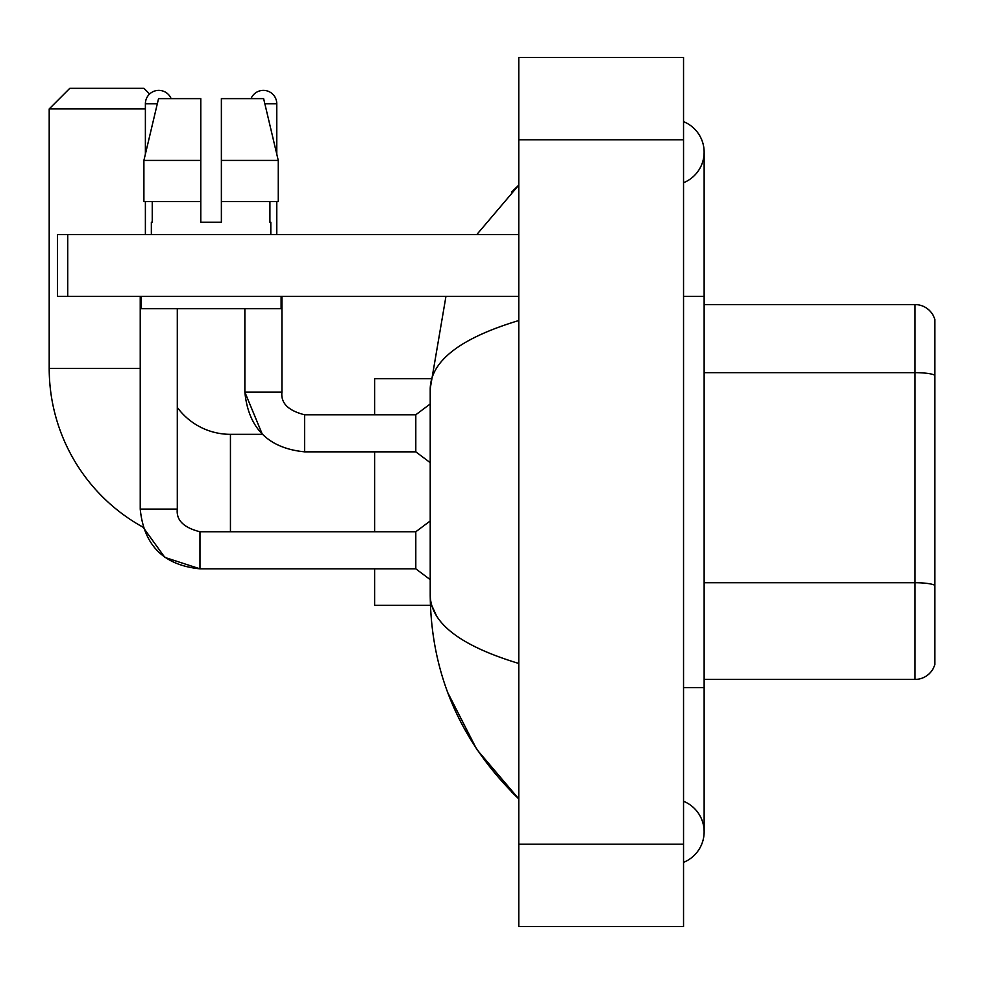 <?xml version="1.0" encoding="UTF-8"?>
<svg xmlns="http://www.w3.org/2000/svg" width="984" height="984" viewBox="0 0 984 984"><rect width="100%" height="100%" fill="white"/><g stroke="black" fill="none" stroke-linecap="round" stroke-linejoin="round"><path stroke-width="1.48" d="M934.8 319.406A20.59 20.59 0 0 0 915.034 304.585A20.59 20.59 0 0 1 934.8 319.406L934.8 664.594A20.59 20.59 0 0 1 915.034 679.415L704.138 679.415M934.8 375.236A20.59 3.579 180 0 0 915.034 372.653L915.034 304.585L704.138 304.585M683.536 862.365A32.952 32.952 0 0 0 683.536 801.271A32.952 32.952 0 0 1 683.536 862.365A32.952 32.952 0 0 0 704.138 831.824A32.952 32.952 0 0 1 683.536 862.365M683.536 121.635A32.952 32.952 0 0 1 683.536 182.729A32.952 32.952 0 0 0 683.536 121.635A32.952 32.952 0 0 1 704.138 152.176A32.952 32.952 0 0 0 683.536 121.635M518.777 320.538C460.524 338.102 431.004 360.784 430.217 388.606L430.217 595.394C430.869 623.118 460.389 645.799 518.777 663.462M518.777 926.559L683.536 926.559L683.536 57.441L518.777 57.441L518.777 926.559M430.217 388.606L445.961 296.344M476.797 234.561L518.777 185.127L476.797 234.561M447.769 692.638L476.822 749.488L518.777 798.873C460.61 742.416 431.09 674.581 430.217 595.394M436.392 615.578L431.681 605.271M221.375 222.2L200.785 222.2L221.375 222.2L200.785 222.2L221.375 222.2L221.375 98.634L263.626 98.634L278.263 160.417L278.263 201.609L221.375 201.609M251.031 98.634A13.382 13.382 0 0 1 276.775 103.775L276.775 154.144L278.263 160.417L221.375 160.417M199.961 531.791L199.961 568.826L164.832 557.399L143.049 527.203A181.24 181.24 0 0 1 49.2 368.422L49.2 108.929L69.79 88.326L143.935 88.326L149.617 94.009M230.44 531.754L230.44 434.338A65.903 65.903 0 0 1 177.304 407.413M145.386 108.929L49.2 108.929M374.609 451.841L374.609 531.754M374.609 568.826L374.609 605.271L430.389 605.271M430.389 378.729L374.609 378.729L374.609 414.768M145.386 154.144L145.386 103.775A13.382 13.382 0 0 1 171.13 98.634M140.232 509.097L177.304 509.097C176.062 520.081 183.614 527.633 199.961 531.754L415.802 531.754L415.802 568.826L199.961 568.826C163.725 565.234 143.812 545.333 140.232 509.097L140.232 296.344M177.304 509.097L177.304 308.705M145.386 201.609L145.386 234.561M230.44 434.338L262.334 434.338L244.856 392.112L281.928 392.112C280.686 403.096 288.238 410.648 304.585 414.768L415.802 414.768L415.802 451.841L304.585 451.841L304.585 414.805M276.775 201.609L276.775 234.561M67.736 296.344L57.441 296.344L57.441 234.561L67.736 234.561L67.736 296.344L518.777 296.344M518.777 234.561L67.736 234.561M200.785 160.417L200.785 201.609L200.785 160.417L143.898 160.417L158.535 98.634L200.785 98.634L200.785 222.2M151.351 222.2L152.249 222.2L151.351 222.2L151.351 234.561M270.809 222.2L269.911 222.2L270.809 222.2L270.809 234.561M269.911 201.609L269.911 222.2M152.249 222.2L152.249 201.609M141.056 296.344L141.056 308.705L281.104 308.705L281.104 296.344M200.785 201.609L143.898 201.609L143.898 160.417L158.535 98.634M278.263 201.609L278.263 160.417L263.626 98.634M934.8 585.308A20.59 3.579 180 0 0 915.034 582.725L915.034 372.653L704.138 372.653M915.034 679.415L915.034 582.725L704.138 582.725M683.536 687.656L704.138 687.656L704.138 152.176M683.536 296.344L704.138 296.344M518.777 844.186L683.536 844.186M518.777 139.814L683.536 139.814M49.2 368.422L140.232 368.422M145.386 103.775L157.305 103.775M304.585 414.768C288.238 410.648 280.686 403.096 281.928 392.112L281.928 296.344M264.856 103.775L276.775 103.775M704.138 687.656L704.138 831.824M518.777 185.127L511.606 192.052M518.777 798.873L511.606 791.948M415.802 568.826L430.217 579.638M415.802 531.754L430.217 520.942M244.856 308.705L244.856 392.112C248.435 428.347 268.349 448.261 304.585 451.841M415.802 451.841L430.217 462.652M415.802 414.768L430.217 403.957"/></g></svg>
